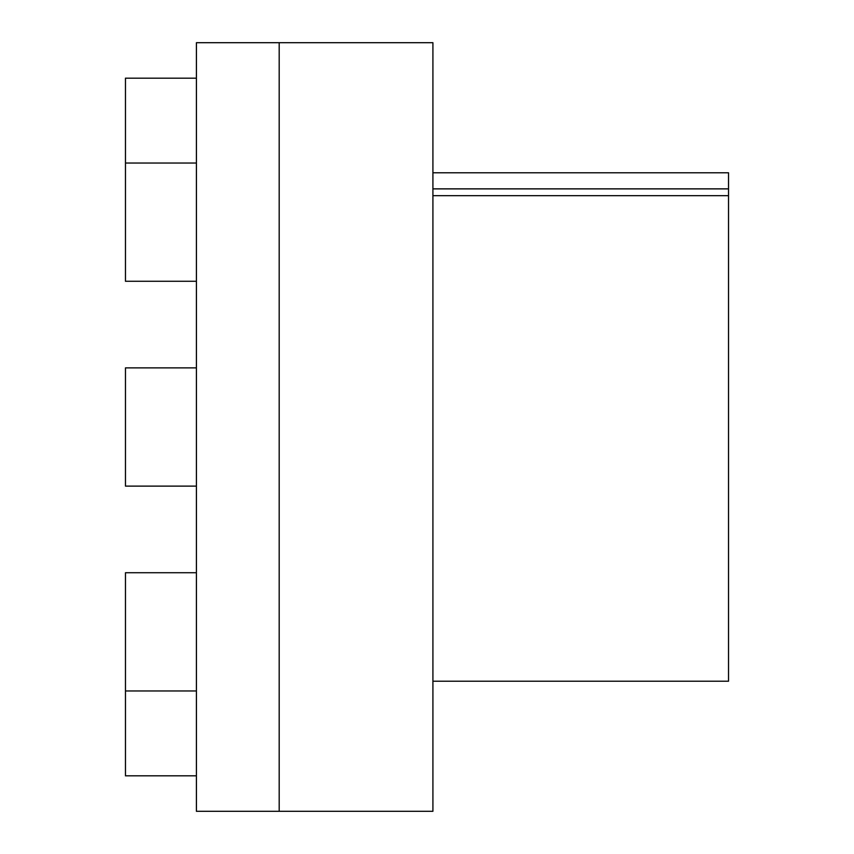 <?xml version="1.0" encoding="UTF-8"?>
<svg xmlns="http://www.w3.org/2000/svg" width="854" height="854" viewBox="0 0 854 854"><rect width="100%" height="100%" fill="white"/><g stroke="black" fill="none" stroke-linecap="round" stroke-linejoin="round"><path stroke-width="1.28" d="M279.194 42.7L279.194 811.3L432.914 811.3L432.914 42.7L279.194 42.7L279.194 811.3L196.42 811.3L196.42 42.7L279.194 42.7M432.914 172.775L728.526 172.775L728.526 681.225L432.914 681.225M432.914 195.662L728.526 195.662M432.914 188.873L728.526 188.873M196.42 78.173L125.474 78.173L125.474 281.276L196.42 281.276M196.42 163.029L125.474 163.029M196.42 486.118L125.474 486.118L125.474 367.882L196.42 367.882M196.42 690.971L125.474 690.971L125.474 775.827L196.42 775.827M196.42 572.724L125.474 572.724L125.474 690.971"/></g></svg>
